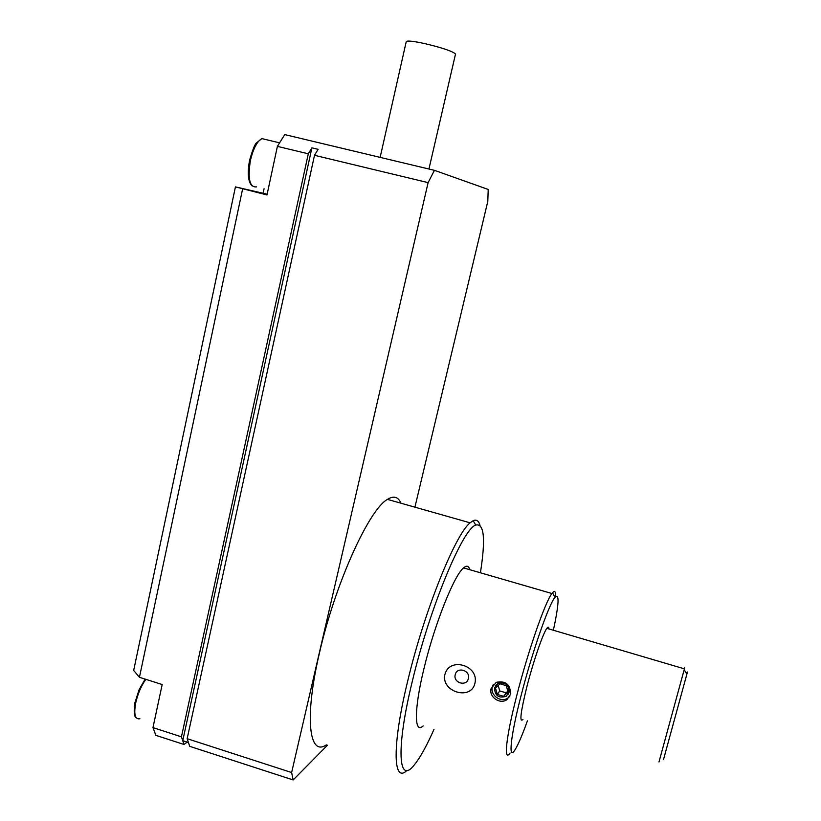 <?xml version="1.0" encoding="UTF-8"?>
<svg xmlns="http://www.w3.org/2000/svg" width="821" height="821" viewBox="0 0 821 821"><rect width="100%" height="100%" fill="white"/><g stroke="black" fill="none" stroke-linecap="round" stroke-linejoin="round"><path stroke-width="1.23" d="M326.306 744.873C309.045 756.983 304.222 717.77 319.379 653.311C335.071 583.762 369.173 509.266 387.45 499.384C393.68 495.484 398.195 496.767 401.007 503.232M406.857 770.55C392.91 783.911 391.894 745.509 407.842 680.455C424.529 610.321 455.573 533.927 470.115 522.833L473.194 520.688C476.447 519.262 478.725 520.822 480.039 525.358M455.46 54.299L455.522 54.022C452.72 51.313 442.457 47.834 424.734 43.585C412.84 41.04 406.672 40.434 406.21 41.748L380.144 157.375M434.001 729.315C426.725 745.807 420.188 757.629 414.4 764.792C398.298 785.779 395.609 749.245 412.501 680.527C430.071 606.811 462.993 528.467 475.708 525.091C484.164 522.895 485.745 538.792 480.418 572.781M469.766 569.692C468.709 565.782 466.636 565.187 463.547 567.896C454.187 575.254 434.668 623.939 424.088 668.099C413.948 709.18 414.112 734.641 423.143 725.928M444.91 674.441C449.467 656.4 479.597 665.462 474.866 683.565C470.72 700.898 440.826 691.682 444.91 674.441M491.132 688.521L496.243 682.323C505.828 680.506 510.58 684.54 510.508 694.422L506.998 699.584C500.194 704.839 488.587 696.988 491.132 688.521M510.046 753.062C503.417 762.668 505.921 737.74 516.583 696.27C527.841 651.741 545.236 601.762 551.928 593.511L552.461 592.813C554.688 590.258 555.776 591.489 555.714 596.528M455.245 674.636C452.874 682.815 466.585 687.013 468.339 678.618C470.731 670.408 456.969 666.242 455.245 674.636M527.421 720.817C522.269 735.216 518.102 744.924 514.931 749.922C508.096 760.975 510.375 737.155 520.904 696.311C531.998 652.531 549.064 603.63 555.037 597.267C559.542 593.019 558.988 604.01 553.385 630.251M548.941 628.937C548.797 626.844 548.11 626.639 546.868 628.332C543.04 633.207 533.219 661.716 526.836 686.869C520.606 712.248 519.303 723.106 522.936 719.432M658.986 761.96L684.416 668.848C684.878 666.888 684.817 666.878 684.221 668.797M663.522 759.517L686.869 674.185C687.536 671.352 687.464 671.239 686.664 673.836M493.247 684.581L492.384 686.777C489.788 695.254 501.231 703.32 508.137 697.85L509.81 696.29M494.54 687.854L498.173 683.359C505.346 681.923 508.969 684.888 509.02 692.267L506.229 696.259C498.768 698.579 494.868 695.777 494.54 687.854M495.73 685.371L498.419 683.01C505.582 681.574 509.205 684.54 509.256 691.908L508.199 694.207M414.913 507.173L487.807 201.34L488.208 189.446L434.442 170.337L428.11 182.631L291.629 772.53L293.169 779.95L327.425 745.232M267.153 194.208L235.432 186.88L266.989 194.957L277.395 146.364L284.764 134.603L434.442 170.337M293.169 779.95L189.713 746.34L187.147 738.684L291.629 772.53M428.11 182.631L314.505 155.302L187.147 738.684M277.395 146.364L308.296 153.804L311.898 147.842L318.086 149.33L314.505 155.302M242.616 188.922L139.437 677.304L162.189 684.529L152.973 727.611L155.857 735.339L184.048 744.493L182.744 740.686L188.43 742.533M280.094 142.054L279.089 142.731M264.075 188.717L263.11 193.212M152.973 727.611L181.431 736.837L308.296 153.804M139.437 677.304L133.679 670.418L235.432 186.88M187.147 742.112L184.048 744.493M181.431 736.837L182.744 740.686L311.898 147.842M503.56 696.331L508.055 691.97L506.259 685.689L499.989 683.78L495.515 688.152L497.3 694.422L503.56 696.331L507.778 691.005M497.3 694.422L499.722 690.902L505.931 692.791M498.193 685.535L499.722 690.902M145.84 679.336C141.191 685.874 137.825 693.735 135.711 702.92C133.679 714.373 135.065 719.637 139.868 718.734M266.63 139.744L261.858 138.595C256.994 141.458 253.176 148.796 250.384 160.588C247.583 178.886 249.676 187.65 256.645 186.88M136.276 717.831C134.1 716.712 133.669 711.571 135.003 702.386M252.119 185.967C248.065 181.852 247.213 173.323 249.563 160.393C252.611 149.74 254.951 143.891 256.573 142.833L261.858 138.595L279.592 142.854M387.45 499.384L470.115 522.833M455.522 54.022L428.942 169.023M475.708 525.091L473.194 520.688M463.547 567.896L551.928 593.511M555.037 597.267L552.461 592.813M546.868 628.332L684.416 668.848M686.869 674.185L684.201 669.71M506.998 699.584L508.137 697.85M135.024 702.335L139.139 689.619L145.153 679.121"/></g></svg>
